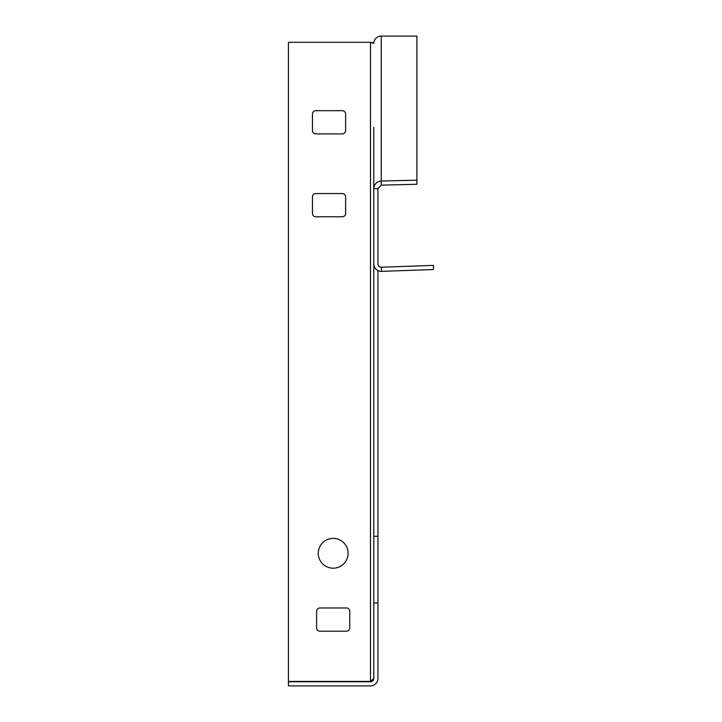 <?xml version="1.0" encoding="UTF-8"?>
<svg xmlns="http://www.w3.org/2000/svg" width="722" height="722" viewBox="0 0 722 722"><rect width="100%" height="100%" fill="white"/><g stroke="black" fill="none" stroke-linecap="round" stroke-linejoin="round"><path stroke-width="1.08" d="M348.094 553.287A14.918 14.918 0 0 0 333.176 538.368A14.918 14.918 0 0 0 318.258 553.287A14.918 14.918 0 0 0 333.176 568.205A14.918 14.918 0 0 0 348.094 553.287M373.788 127.262L373.788 678.436L370.476 681.424L372.778 680.828M373.788 263.9A7.464 7.464 0 0 0 381.514 271.355L433.579 269.532L433.435 265.389L381.369 267.212A3.312 3.312 0 0 1 377.931 263.9L377.931 188.595L373.788 188.595L373.788 130.574M377.931 270.579L377.931 678.436A7.464 7.464 0 0 1 370.476 685.9L288.421 685.9L288.421 681.758L370.476 681.758A3.312 3.312 0 0 0 373.788 678.436M373.788 603.014L377.931 603.014M373.788 536.293L377.931 536.293M377.931 188.595L381.252 185.13L381.252 36.1A7.464 7.373 180 0 0 373.788 43.473L370.476 42.318L288.421 42.318L288.421 681.424L370.476 681.424L370.476 42.318L373.834 42.661M373.788 188.595C374.231 184.056 376.722 181.538 381.252 181.032L416.892 180.193L416.892 36.1L381.252 36.1M416.892 180.193L416.892 184.29L381.252 185.13M349.755 611.308A3.312 3.312 0 0 0 346.443 607.987L319.918 607.987A3.312 3.312 0 0 0 316.597 611.308L316.597 627.878A3.312 3.312 0 0 0 319.918 631.199L346.443 631.199A3.312 3.312 0 0 0 349.755 627.878L349.755 611.308M345.612 113.995A3.312 3.312 0 0 0 342.291 110.683L315.776 110.683A3.312 3.312 0 0 0 312.455 113.995L312.455 130.574A3.312 3.312 0 0 0 315.776 133.886L342.291 133.886A3.312 3.312 0 0 0 345.612 130.574L345.612 113.995M312.455 196.88A3.312 3.312 0 0 1 315.776 193.568L342.291 193.568A3.312 3.312 0 0 1 345.612 196.88L345.612 213.459A3.312 3.312 0 0 1 342.291 216.771L315.776 216.771A3.312 3.312 0 0 1 312.455 213.459L312.455 196.88M381.514 271.355L381.369 267.212"/></g></svg>
